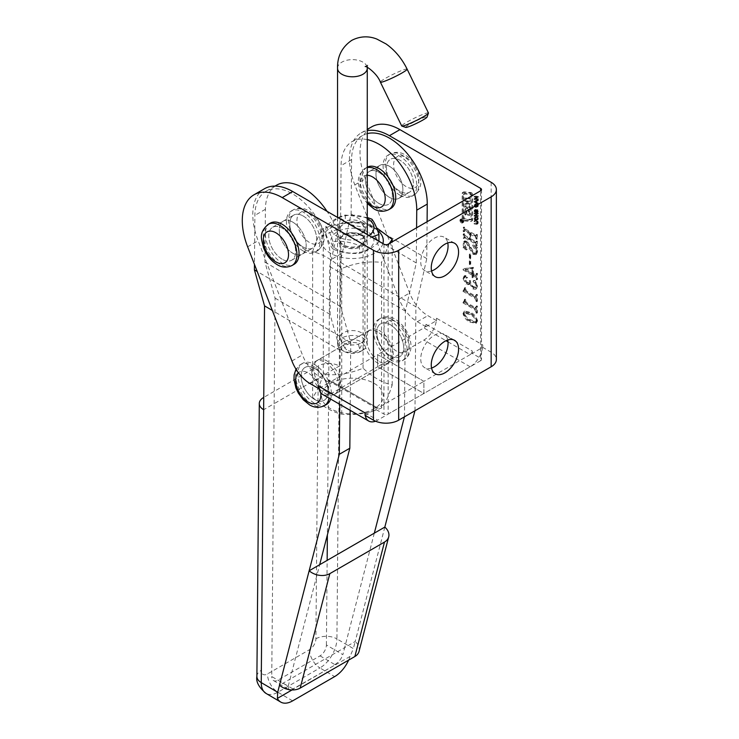 <?xml version="1.0" encoding="UTF-8"?>
<svg xmlns="http://www.w3.org/2000/svg" width="739" height="739" viewBox="0 0 739 739"><rect width="100%" height="100%" fill="white"/><g stroke="black" fill="none" stroke-linecap="round" stroke-linejoin="round"><path stroke-width="0.55" stroke-dasharray="3.69 2.77" d="M462.244 222.384A2.088 1.21 60 0 1 460.887 220.545A2.088 1.21 60 0 1 461.201 218.873A2.088 1.21 60 0 1 462.244 218.975A2.088 1.21 60 0 1 463.612 220.813A2.088 1.21 60 0 1 463.298 222.485A2.088 1.21 60 0 1 462.244 222.384M461.404 222.873A2.088 1.21 60 0 1 460.046 221.026A2.088 1.21 60 0 1 460.36 219.354A2.088 1.21 60 0 1 461.404 219.455A2.088 1.21 60 0 1 462.771 221.303A2.088 1.21 60 0 1 462.457 222.975A2.088 1.21 60 0 1 461.404 222.873M461.404 219.705A1.792 1.035 60 0 1 462.577 221.284A1.792 1.035 60 0 1 462.3 222.716A1.792 1.035 60 0 1 461.404 222.624A1.792 1.035 60 0 1 460.24 221.053A1.792 1.035 60 0 1 460.508 219.612A1.792 1.035 60 0 1 461.404 219.705M462.244 219.215A1.792 1.035 60 0 1 463.418 220.795A1.792 1.035 60 0 1 463.141 222.227A1.792 1.035 60 0 1 462.244 222.143A1.792 1.035 60 0 1 461.081 220.564A1.792 1.035 60 0 1 461.348 219.132A1.792 1.035 60 0 1 462.244 219.215M466.725 201.673L466.669 204.056L464.988 203.955L464.988 206.735L468.886 207.391L468.831 212.065L466.919 208.943A1.192 0.693 60 0 0 466.3 208.259A1.192 0.693 60 0 0 465.699 208.204A1.192 0.693 60 0 0 465.625 208.259A4.175 2.411 60 0 0 465.016 209.987L465.016 215.012L465.579 214.938L465.635 211.613L467.63 214.901A1.192 0.693 60 0 0 468.849 215.64A1.192 0.693 60 0 0 468.988 215.502A4.175 2.411 60 0 0 469.357 214.061L469.357 204.269L467.307 203.742L467.371 201.359L469.357 201.488L469.357 198.708L464.988 198.385L464.988 201.174L466.725 201.673L467.565 201.184L467.51 203.567L465.829 203.465L465.829 206.246L469.727 206.902L469.671 211.585L467.759 208.453A1.192 0.693 60 0 0 467.14 207.779A1.192 0.693 60 0 0 466.54 207.714A1.192 0.693 60 0 0 466.475 207.77A4.175 2.411 60 0 0 465.856 209.497L465.856 214.522L466.42 214.449L466.475 211.132L468.471 214.412A1.192 0.693 60 0 0 469.69 215.151A1.192 0.693 60 0 0 469.828 215.012A4.175 2.411 60 0 0 470.198 213.58L470.198 203.779L468.147 203.262L468.212 200.879L470.198 200.999L470.198 198.218L465.829 197.904L465.829 200.685L467.565 201.184M471.445 192.648A1.792 1.035 60 0 1 472.711 194.847L472.711 219.465A2.984 1.727 60 0 1 472.092 220.832A2.984 1.727 60 0 1 471.427 220.961L464.776 220.388A1.792 1.035 60 0 1 463.011 218.033L463.011 193.091A2.393 1.376 60 0 1 463.51 192.001A2.393 1.376 60 0 1 464.046 191.891L470.946 192.482A1.792 1.035 60 0 1 471.445 192.648M470.604 193.138A1.792 1.035 60 0 1 471.87 195.327L471.87 219.945A2.984 1.727 60 0 1 471.251 221.312A2.984 1.727 60 0 1 470.586 221.451L463.935 220.878A1.792 1.035 60 0 1 462.171 218.513L462.171 193.572A2.393 1.376 60 0 1 462.669 192.482A2.393 1.376 60 0 1 463.196 192.371L470.106 192.971A1.792 1.035 60 0 1 470.604 193.138M470.438 194.449L471.02 195.235L471.02 218.975A1.792 1.035 60 0 1 470.651 219.788A1.792 1.035 60 0 1 470.253 219.871L463.898 219.326L463.316 218.541L463.316 194.477A1.192 0.693 60 0 1 463.556 193.932A1.192 0.693 60 0 1 463.824 193.877L470.438 194.449L471.279 193.96L471.87 194.745L471.87 218.485A1.792 1.035 60 0 1 471.491 219.307A1.792 1.035 60 0 1 471.094 219.391L464.739 218.846L464.157 218.051L464.157 193.997A1.192 0.693 60 0 1 464.397 193.442A1.192 0.693 60 0 1 464.665 193.396L471.279 193.96M431.548 368.068A19.325 11.159 -60 0 1 424.74 367.726A19.325 11.159 -60 0 1 420.74 358.886A19.325 11.159 -60 0 1 429.174 339.441A19.325 11.159 -60 0 1 444.065 334.259A19.325 11.159 -60 0 1 447.76 339.986M431.548 270.982A19.325 11.159 -60 0 1 424.74 270.64A19.325 11.159 -60 0 1 420.74 261.791A19.325 11.159 -60 0 1 429.174 242.346A19.325 11.159 -60 0 1 444.065 237.173A19.325 11.159 -60 0 1 447.76 242.9M292.727 222.106A19.029 10.983 -120 0 0 283.213 221.164A19.029 10.983 -120 0 0 280.293 236.415A19.029 10.983 -120 0 0 292.727 253.181A19.029 10.983 -120 0 0 302.242 254.124A19.029 10.983 -120 0 0 305.152 238.873A19.029 10.983 -120 0 0 292.727 222.106M282.215 259.25A19.029 10.983 60 0 1 269.79 242.484A19.029 10.983 60 0 1 272.7 227.233A19.029 10.983 60 0 1 282.215 228.175A19.029 10.983 60 0 1 294.649 244.942A19.029 10.983 60 0 1 291.729 260.193A19.029 10.983 60 0 1 282.215 259.25A19.029 10.983 -120 0 0 291.729 260.193A19.029 10.983 -120 0 0 294.649 244.942A19.029 10.983 -120 0 0 282.215 228.175A19.029 10.983 -120 0 0 272.7 227.233A19.029 10.983 -120 0 0 269.79 242.484A19.029 10.983 -120 0 0 282.215 259.25M399.928 191.281A19.029 10.983 60 0 1 387.504 174.524A19.029 10.983 60 0 1 390.414 159.273A19.029 10.983 60 0 1 399.928 160.215A19.029 10.983 60 0 1 412.362 176.981A19.029 10.983 60 0 1 409.443 192.223A19.029 10.983 60 0 1 399.928 191.281A19.029 10.983 -120 0 0 409.443 192.223A19.029 10.983 -120 0 0 412.362 176.981A19.029 10.983 -120 0 0 399.928 160.215A19.029 10.983 -120 0 0 390.414 159.273A19.029 10.983 -120 0 0 387.504 174.524A19.029 10.983 -120 0 0 399.928 191.281M389.416 197.35A19.029 10.983 60 0 1 376.992 180.584A19.029 10.983 60 0 1 379.911 165.342A19.029 10.983 60 0 1 389.416 166.284A19.029 10.983 60 0 1 401.85 183.05A19.029 10.983 60 0 1 398.931 198.292A19.029 10.983 60 0 1 389.416 197.35M461.413 219.659L463.03 221.829L462.217 220.684L463.02 221.072L463.02 220.591L461.413 219.659L460.573 220.758L461.413 220.268M462.124 222.282L461.376 220.943L462.18 221.561L462.208 220.859L461.367 221.349L462.124 222.282L462.965 221.802M478.345 218.633L477.93 217.405L476.646 216.629L475.362 216.943L475.362 219.289L476.646 220.074L477.93 219.751L478.345 218.633L477.505 219.113L477.089 217.885L477.93 217.405M477.089 217.885L475.805 217.118L474.521 217.432L475.602 216.767L474.521 217.432L474.105 218.513L474.946 218.023M474.105 218.513L474.521 219.779L475.805 220.564L477.93 219.751L477.089 220.231L477.505 219.113M476.553 210.042L475.232 209.59L475.269 211.677L475.971 212.148L475.833 210.033L476.858 212.139L478.068 212.287L478.013 209.968L477.209 209.534L477.911 211.132L477.468 211.853L476.553 210.042L475.713 210.523L476.378 209.682M475.537 210.172L475.048 209.867L475.888 209.386L474.392 210.07L474.105 211.003L474.946 210.523M474.105 211.003L475.131 212.629L474.715 210.597L476.045 210.135M475.205 210.615L476.544 212.989L478.068 212.287L477.228 212.777L478.364 211.188M477.523 211.677L476.369 210.015L476.895 212.232L477.736 211.742L476.369 212.176L477.209 211.696M477.348 200.888L478.327 200.602L478.327 199.936L474.946 200.842L474.946 201.405L478.327 203.511L477.348 202.209L477.348 200.888L476.507 201.368L478.327 200.602M475.38 243.916L476.553 245.875L476.553 241.81L475.999 241.487L475.399 242.42L469.884 239.242L469.884 234.106L475.399 237.284L476.553 239.242L476.553 235.168L475.999 234.854L475.38 235.778L464.378 229.432L463.205 227.464L463.205 231.529L463.769 231.852L464.378 230.928L469.33 233.783L469.33 238.919L464.378 236.064L463.205 234.106L463.205 238.17L463.769 238.494L465.219 237.08L476.221 243.427L477.394 245.394L477.394 241.32L476.84 240.997L476.239 241.939L470.725 238.752L470.725 233.616L476.239 236.794L477.394 238.752L477.394 234.688L476.84 234.365L476.221 235.298L465.219 228.942L464.046 226.984L464.046 231.048L464.609 231.372L465.219 230.439L470.17 233.293L470.17 238.429L465.219 235.575L464.046 233.616L464.046 237.681L464.609 238.004L465.219 237.08L464.378 237.561L475.38 243.916L476.221 243.427M476.84 241.459L475.399 242.42L476.84 241.459M476.84 234.826L475.38 235.778L476.84 234.826M464.609 230.974L463.769 231.455L464.609 230.974M470.17 263.906L470.725 264.229L470.725 254.17L470.17 253.846L470.17 263.906L469.33 264.396L470.725 264.229M466.919 283.868L469.228 284.219L470.143 282.88L473.819 288.496L476.489 288.727L477.579 285.873L475.029 280.414L473.875 280.755L474.798 282.206L475.953 282.51L477.024 285.328L476.313 287.277L473.662 286.695C471.491 285.291 470.447 283.333 470.54 280.82L469.986 280.497L469.256 282.649L467.159 282.289L464.425 277.929L465.57 276.515L466.725 277.55L467.575 277.264L466.494 275.702L464.914 275.536L463.861 278.095L466.919 283.868L466.078 284.358L468.387 284.7L470.143 282.88M469.302 283.37L472.978 288.977L475.648 289.208L476.738 286.353L474.189 280.903L475.029 280.414L473.034 281.236L473.958 282.695L474.798 282.206M473.958 282.695L475.112 283L476.184 285.817L475.473 287.757L472.821 287.175C470.651 285.781 469.607 283.822 469.699 281.3L469.145 280.986L468.415 283.139L466.318 282.778L463.584 278.409L464.933 276.441L465.57 276.515L464.729 277.005L465.884 278.03L467.575 277.264L466.734 277.753L465.653 276.183L466.494 275.702M465.164 299.951L463.861 302.436L475.602 309.216L477.394 312.819L477.394 306.186L476.84 305.863L475.62 307.729L466.401 302.408L465.164 299.119L463.02 302.556L463.861 302.436M463.02 302.925L474.761 309.706L476.553 313.308L476.553 306.667L475.999 306.352L474.78 308.218L476.489 307.877L474.78 308.218L465.561 302.888L466.401 302.408M480.646 358.276A2.974 1.718 180 0 1 481.514 359.487A2.974 1.718 180 0 1 480.646 360.706L480.646 190.801L480.646 358.276L472.239 353.427L482.752 347.358L491.158 352.207A17.838 10.3 180 0 1 496.377 359.487M482.752 347.358L482.752 344.928L436.5 318.232L436.5 320.652L427.844 315.655A29.726 17.163 60 0 1 409.637 293.004L365.343 178.838A56.478 32.608 60 0 1 371.689 126.84M463.861 313.077C464.942 317.114 467.214 319.941 470.688 321.576L476.692 322.897L477.579 321.003C476.498 316.902 474.198 314.029 470.688 312.366L464.794 311.11L463.02 313.567C464.101 317.594 466.374 320.43 469.838 322.056L470.688 321.576M465.164 288.395L463.861 290.88L475.602 297.66L477.394 301.263L477.394 294.621L476.84 294.307L475.62 296.173L466.401 290.843L465.164 287.563L463.02 290.99L463.861 290.88M463.02 291.36L474.761 298.14L476.553 301.743L476.553 295.11L475.999 294.787L474.78 296.653L476.489 296.321L474.78 296.653L465.561 291.332L466.401 290.843M473.385 277.365L473.385 274.926L475.971 276.423L477.459 279.444L477.459 273.485L476.988 273.218L476.988 274.206L475.971 274.973L473.385 273.485L473.385 267.435L463.926 268.562L463.926 269.467L472.923 274.659L473.385 277.365L472.544 277.855L472.544 275.416L473.385 274.926M472.544 275.416L475.131 276.903L476.618 279.933L476.618 273.975L476.147 273.698L476.147 274.696L475.131 275.462L475.879 275.619L476.72 275.139L475.131 275.462L472.544 273.975L473.385 273.485M477.024 251.325L476.369 253.098L473.976 252.618L467.159 240.979L464.84 240.868L463.861 243.473L464.425 246.724L463.861 247.316L467.048 249.477L464.425 243.648L464.997 241.875L467.002 242.17L473.976 253.902L476.618 254.161L477.579 251.574L477.024 248.378L477.579 247.528L473.662 244.517L477.024 251.325L475.528 253.588L473.136 253.107L473.976 252.618M473.136 253.107L466.318 241.459L464 241.357L463.02 243.953L463.584 247.205L464.425 246.724L463.02 247.805L466.207 249.958L467.048 249.477M478.327 197.221L478.327 196.537L474.983 195.946L474.983 196.629L476.35 196.87L476.35 198.486L474.983 198.246L474.983 198.93L478.327 199.521L478.327 198.837L476.812 198.569L476.812 196.953L478.327 197.221L477.486 197.71L478.327 196.537M478.345 205.553L477.93 204.324L476.646 203.558L475.362 203.862L475.362 206.218L476.646 207.003L477.93 206.671L478.345 205.553L477.505 206.033L477.089 204.805L477.93 204.324M477.089 204.805L475.805 204.038L474.521 204.352L475.602 203.687L474.521 204.352L474.105 205.433L474.946 204.952M474.105 205.433L474.521 206.698L475.805 207.483L477.93 206.671L477.089 207.16L477.505 206.033M478.327 213.95L478.327 213.266L474.983 212.675L474.983 213.359L476.35 213.599L476.35 215.215L474.983 214.975L474.983 215.659L478.327 216.25L478.327 215.566L476.812 215.298L476.812 213.682L478.327 213.95L477.486 214.439L478.327 213.266M478.041 221.33L474.983 220.453L474.983 221.146L477.311 221.552L477.911 222.457L477.311 223.169L474.983 222.753L474.983 223.446L478.05 223.649L478.041 221.33L477.2 221.82L476.489 221.358L477.329 220.869M476.489 221.358L474.142 220.943L474.142 221.626L476.877 222.273L476.877 223.566L477.717 223.076L476.47 223.658L474.142 223.243L474.983 222.753M474.142 223.243L474.142 223.926L476.489 224.342L478.05 223.649L477.209 224.129L478.364 222.531M365.038 412.889A17.838 10.3 120 0 0 365.214 415.216L365.038 415.318M264.488 188.731A56.478 32.608 -120 0 0 258.142 240.738L302.436 354.905A29.726 17.163 -120 0 0 320.643 377.546L329.298 382.553L318.971 388.511M480.646 360.706L388.16 414.099A2.974 1.718 180 0 1 383.957 414.099L375.541 409.249L365.214 415.216A17.838 10.3 120 0 0 365.251 415.438M329.298 382.553L329.298 380.123L375.541 406.819L375.541 409.249M375.514 421.193A17.838 10.3 120 0 0 377.647 420.168L470.133 366.775A17.838 10.3 120 0 0 482.576 347.459A17.838 10.3 120 0 0 482.752 344.928M436.5 318.232A17.838 10.3 -60 0 1 436.324 320.754L436.5 320.652M472.239 353.427L472.239 350.997L425.997 324.301L425.997 326.721L436.324 320.754A17.838 10.3 -60 0 1 423.89 340.069L377.647 366.766L377.647 354.637L423.89 327.94L446.005 340.707M425.997 326.721L417.332 321.724A29.726 17.163 60 0 1 399.125 299.073L354.831 184.907A56.478 32.608 60 0 1 361.177 132.909A56.478 32.608 60 0 1 367.274 130.655M448.019 341.871L470.133 354.637A2.974 1.718 120 0 0 472.239 350.997M425.997 324.301A2.974 1.718 -60 0 1 423.89 327.94M470.133 354.637L423.9 381.333L377.647 354.637L331.405 381.333A2.974 1.718 -60 0 1 329.917 381.481A2.974 1.718 -60 0 1 329.298 380.123M375.541 406.819A2.974 1.718 120 0 0 376.16 408.177A2.974 1.718 120 0 0 377.647 408.039L423.89 381.333L423.89 393.471L377.647 366.775L423.9 393.471L423.9 381.333L377.647 354.637L377.647 366.775L331.405 393.471A17.838 10.3 -60 0 1 322.481 394.358M469.838 322.056L475.851 323.377L477.579 321.003M476.738 321.483C475.657 317.391 473.357 314.509 469.838 312.856L470.688 312.366M469.838 312.856L463.953 311.59L463.02 313.567M476.184 321.16L475.713 322.149L469.838 320.347C467.011 319.165 464.923 317.013 463.584 313.881L464.046 312.966L469.838 314.565C472.664 315.784 474.78 317.982 476.184 321.16L477.024 320.68L476.563 321.659L470.688 319.858C467.852 318.685 465.764 316.532 464.425 313.401L464.886 312.477L470.688 314.084C473.505 315.304 475.62 317.502 477.024 320.68M469.838 320.347L470.688 319.858M463.584 313.881L464.425 313.401M469.838 314.565L470.688 314.084M474.761 309.706L475.602 309.216M475.999 312.098L476.84 311.618M475.999 312.985L476.84 312.495M476.553 313.308L477.394 312.819M476.553 306.667L477.394 306.186M475.999 306.352L476.84 305.863M475.999 307.175L476.84 306.694M465.561 302.888L464.877 301.577L465.718 301.096M464.877 301.577L464.877 299.923L465.718 299.443M464.877 299.923L464.323 299.609L465.164 299.119M464.323 299.609L464.323 300.44M474.761 298.14L475.602 297.66M475.999 300.542L476.84 300.052M475.999 301.429L476.84 300.939M476.553 301.743L477.394 301.263M476.553 295.11L477.394 294.621M475.999 294.787L476.84 294.307M475.999 295.618L476.84 295.129M465.561 291.332L464.877 290.021L465.718 289.531M464.877 290.021L464.877 288.367L465.718 287.887M464.877 288.367L464.323 288.044L465.164 287.563M464.323 288.044L464.323 288.875M472.978 288.977L473.819 288.496M476.738 286.353L477.579 285.873M474.189 280.903L473.034 281.236L474.189 280.903M475.112 283L475.953 282.51M476.184 285.817L477.024 285.328M472.821 287.175L473.662 286.695M469.699 281.3L470.54 280.82M469.145 280.986L469.986 280.497M466.318 282.778L467.159 282.289M463.584 278.409L464.425 277.929M465.884 278.03L466.734 277.753L465.884 278.03M465.653 276.183L464.074 276.026L463.02 278.585L463.861 278.095M463.02 278.585L466.078 284.358M475.131 276.903L475.971 276.423M476.147 278.852L476.988 278.363M476.147 279.665L476.988 279.176M476.618 279.933L477.459 279.444M476.618 273.975L477.459 273.485M476.147 273.698L476.988 273.218M476.147 274.696L476.988 274.206M472.544 273.975L472.544 267.924L473.385 267.435M472.544 267.924L472.997 267.213M472.156 267.694L463.926 268.562M463.085 269.051L463.085 269.957L463.926 269.467M463.085 269.957L472.082 275.148L472.923 274.659M472.082 275.148L472.082 277.587L472.923 277.097M472.082 277.587L472.544 277.855M465.043 269.633L472.082 268.46L472.082 273.698L465.043 269.633L472.923 267.98L472.923 273.218L465.884 269.153M465.043 269.55L465.884 269.061M472.082 273.698L472.923 273.218M472.082 268.46L472.923 267.98M469.884 264.71L469.884 254.65L470.725 254.17M469.884 254.65L469.33 254.327L470.17 253.846M469.33 254.327L469.33 264.396M466.318 241.459L467.159 240.979M463.02 243.953L463.861 243.473M463.584 247.205L463.02 247.805L463.584 247.205M466.207 249.958L467.205 249.117M466.364 249.597L463.584 244.129L464.425 243.648M463.584 244.129L464.157 242.355L467.002 242.17M466.161 242.66L469.062 248.055L469.902 247.565M469.062 248.055L473.136 254.392L473.976 253.902M473.136 254.392L475.777 254.641L476.738 252.064L477.579 251.574M476.738 252.064L476.184 248.867L477.024 248.378M476.184 248.867L477.579 247.528M476.738 248.018L472.821 245.006L473.662 244.517M472.821 245.006L473.505 244.969M472.664 245.45L476.184 251.805M475.999 245.099L476.84 244.609M475.999 245.551L476.84 245.071M476.553 245.875L477.394 245.394M476.553 241.81L477.394 241.32M475.999 241.487L476.84 240.997M469.884 239.242L470.725 238.752M469.884 234.106L470.725 233.616M475.399 237.284L476.239 236.794M475.999 238.457L476.84 237.976M475.999 238.919L476.84 238.429M476.553 239.242L477.394 238.752M476.553 235.168L477.394 234.688M475.999 234.854L476.84 234.365M464.378 229.432L465.219 228.942M463.769 228.185L464.609 227.695M463.769 227.788L464.609 227.298M463.205 227.464L464.046 226.984M463.205 231.529L464.046 231.048M463.769 231.852L464.609 231.372M469.33 233.783L470.17 233.293M469.33 238.919L470.17 238.429M464.378 236.064L465.219 235.575M463.769 234.817L464.609 234.328M463.769 234.42L464.609 233.94M463.205 234.106L464.046 233.616M463.205 238.17L464.046 237.681M463.769 238.494L464.609 238.004M463.769 238.097L464.378 237.561L463.769 238.097M477.486 197.017L474.142 196.426L474.983 195.946M474.142 196.426L474.142 197.119L474.983 196.629M474.142 197.119L476.35 196.87M475.51 197.359L475.51 198.976L476.35 198.486M475.51 198.976L474.142 198.726L474.983 198.246M474.142 198.726L474.142 199.419L474.983 198.93M474.142 199.419L477.486 200.01L478.327 199.521M477.486 200.01L478.327 198.837M477.486 199.318L475.971 199.05L476.812 198.569M475.971 199.05L475.971 197.442L476.812 196.953M475.971 197.442L477.486 197.71M477.486 201.082L478.327 199.936M477.486 200.426L474.946 200.842M474.105 201.331L474.105 201.886L474.946 201.405M474.105 201.886L477.486 204.001L478.327 203.511M477.486 204.001L478.327 202.846M477.486 203.336L476.507 202.698L477.348 202.209M476.507 202.698L476.507 201.368M476.045 201.461L476.045 202.449L474.826 201.738L476.886 200.98L476.886 201.959L475.667 201.248L476.886 200.98M476.045 202.449L476.886 201.959M474.826 201.738L475.667 201.248M475.805 204.038L476.646 203.558M474.521 206.698L475.362 206.218M475.805 207.483L476.646 207.003M475.805 206.8L474.835 206.273L474.835 204.897L476.784 205.239L476.784 206.615L475.805 206.8L476.646 206.32L475.676 205.784L475.676 204.407L477.625 204.749L477.625 206.135L475.805 206.8M474.835 204.897L476.646 204.241L474.835 204.897M474.835 206.273L475.676 205.784M474.558 205.516L475.399 205.026M477.052 205.959L477.893 205.47M476.784 205.239L477.625 204.749M475.048 209.867L474.392 210.07L475.048 209.867M474.429 212.167L475.269 211.677M475.131 212.629L475.971 212.148M475.131 211.964L475.971 211.483M474.734 211.733L475.574 211.252M474.577 211.132L475.417 210.643M475.389 211.031L476.23 210.541M475.824 212.222L476.664 211.742M476.018 212.629L476.858 212.139M476.544 212.989L477.228 212.777L476.544 212.989M477.172 210.458L478.013 209.968M476.369 210.015L477.209 209.534M476.369 210.68L477.209 210.19M476.877 210.911L477.717 210.43M477.071 211.622L477.911 211.132M476.369 212.176L477.034 211.326M476.193 211.816L475.713 210.523M477.486 213.747L474.142 213.155L474.983 212.675M474.142 213.155L474.142 213.848L474.983 213.359M474.142 213.848L476.35 213.599M475.51 214.088L475.51 215.705L476.35 215.215M475.51 215.705L474.142 215.455L474.983 214.975M474.142 215.455L474.142 216.148L474.983 215.659M474.142 216.148L477.486 216.739L478.327 216.25M477.486 216.739L478.327 215.566M477.486 216.056L475.971 215.779L476.812 215.298M475.971 215.779L475.971 214.171L476.812 213.682M475.971 214.171L477.486 214.439M475.805 217.118L476.646 216.629M474.521 219.779L475.362 219.289M475.805 220.564L476.646 220.074M475.805 219.88L474.835 219.344L474.835 217.968L476.784 218.319L476.784 219.695L475.805 219.88L476.646 219.391L475.676 218.864L475.676 217.488L477.625 217.829L477.625 219.206L475.805 219.88M474.835 217.968L476.646 217.312L474.835 217.968M474.835 219.344L475.676 218.864M474.558 218.596L475.399 218.107M477.052 219.03L477.893 218.55M476.784 218.319L477.625 217.829M474.142 220.943L474.983 220.453M474.142 221.626L474.983 221.146M476.877 222.273L477.717 221.792M477.071 222.938L477.911 222.457M474.142 223.926L474.983 223.446M476.489 224.342L477.209 224.129L476.489 224.342M477.523 223.021L477.2 221.82M465.579 214.938L466.42 214.449M465.016 215.012L465.856 214.522M464.988 206.735L465.829 206.246M464.988 203.955L465.829 203.465M464.988 201.174L465.829 200.685M464.988 198.385L465.829 197.904M469.357 198.708L470.198 198.218M469.357 201.488L470.198 200.999M469.357 204.269L470.198 203.779M461.478 220.12L462.161 220.656L461.496 220.065L460.637 220.61L462.161 220.656L461.321 221.146L462.161 220.425M460.637 220.61L461.321 220.906M460.573 220.758L461.247 221.543L462.965 220.555M462.189 222.319L463.03 221.829M462.189 222.014L463.03 221.524M461.376 221.164L462.217 220.684M461.376 220.943L462.217 220.453M462.124 221.524L462.965 221.035M462.18 221.561L463.02 221.072M462.18 221.072L463.02 220.591M462.124 221.044L460.637 220.24L461.478 219.695M460.637 220.749L461.321 221.146L460.637 220.749M327.183 392.15A19.029 10.983 60 0 1 314.759 375.384A19.029 10.983 60 0 1 317.678 360.133A19.029 10.983 60 0 1 327.183 361.075A19.029 10.983 60 0 1 339.617 377.841A19.029 10.983 60 0 1 336.698 393.093A19.029 10.983 60 0 1 327.183 392.15M346.72 349.806L344.854 348.152L347.154 344.716C350.739 342.499 354.387 342.009 358.101 343.229L359.634 348.78L357.667 350.785C354.083 352.198 350.434 351.875 346.72 349.806M377.638 331.95A19.029 10.983 -120 0 0 368.124 331.007A19.029 10.983 -120 0 0 365.205 346.258A19.029 10.983 -120 0 0 377.638 363.025A19.029 10.983 -120 0 0 387.144 363.967A19.029 10.983 -120 0 0 390.063 348.716A19.029 10.983 -120 0 0 377.638 331.95M361.242 245.791A12.489 7.205 0 0 0 364.9 240.692A12.489 7.205 0 0 0 357.186 234.032A12.489 7.205 0 0 0 343.58 235.593A12.489 7.205 0 0 0 339.922 240.692A12.489 7.205 0 0 0 347.635 247.353A12.489 7.205 0 0 0 361.242 245.791M361.242 342.878A12.489 7.205 0 0 0 364.345 339.894A12.489 7.205 0 0 0 364.9 337.778A12.489 7.205 0 0 0 357.186 331.118A12.489 7.205 0 0 0 343.58 332.679A12.489 7.205 0 0 0 339.922 337.778A12.489 7.205 0 0 0 340.476 339.894A12.489 7.205 0 0 0 361.242 342.878M330.564 383.421A30.89 17.838 180 0 1 374.257 383.421A30.89 17.838 180 0 1 374.257 408.639A30.89 17.838 180 0 1 330.564 408.639A30.89 17.838 180 0 1 330.564 383.421M323.285 374.359C319.738 385.416 316.19 393.074 312.625 397.333C322.361 406.367 332.07 411.974 341.751 414.145C354.979 415.521 368.244 413.461 381.536 407.993C385.084 403.771 388.64 396.113 392.197 385.019C382.516 382.848 372.807 377.241 363.071 368.207C349.843 373.666 336.578 375.717 323.285 374.359L323.285 228.73C336.513 223.27 349.778 221.21 363.071 222.578L376.539 227.76M382.894 243.584A30.89 17.838 180 0 1 374.257 253.301A30.89 17.838 180 0 1 330.564 253.301A30.89 17.838 180 0 1 330.564 228.074A30.89 17.838 180 0 1 377.5 230.282M381.536 407.993L381.536 262.363C368.308 260.987 355.043 263.047 341.751 268.516C332.07 259.509 322.361 253.902 312.625 251.703C316.172 240.646 319.719 232.988 323.285 228.73M392.197 385.019L392.197 241.865M363.071 368.207L363.071 222.578M389.37 243.501L381.536 262.363M341.751 414.145L341.751 268.516M312.625 397.333L312.625 251.703M379.042 172.436A19.029 10.983 60 0 1 391.365 189.202A19.029 10.983 60 0 1 388.418 204.361A19.029 10.983 60 0 1 378.774 203.345A19.029 10.983 60 0 1 366.452 186.57A19.029 10.983 60 0 1 369.398 171.411A19.029 10.983 60 0 1 379.042 172.436M389.555 166.367A19.029 10.983 60 0 1 401.877 183.133A19.029 10.983 60 0 1 398.931 198.292A19.029 10.983 60 0 1 389.287 197.276A19.029 10.983 60 0 1 376.964 180.501A19.029 10.983 60 0 1 379.911 165.342A19.029 10.983 60 0 1 389.555 166.367M350.157 410.33L350.748 342.693L340.605 306.648L341.067 253.865A53.513 30.89 -120 0 0 327.017 211.326M339.746 404.325L340.226 350.452L330.084 314.417L330.564 259.925A53.513 30.89 -120 0 0 293.106 194.181A53.513 30.89 -120 0 0 265.975 191.309A53.513 30.89 -120 0 0 254.89 215.363L254.456 264.414M379.606 361.731A19.029 10.983 -120 0 0 389.25 362.747A19.029 10.983 -120 0 0 392.197 347.589A19.029 10.983 -120 0 0 379.874 330.823A19.029 10.983 -120 0 0 370.221 329.797A19.029 10.983 -120 0 0 367.283 344.956A19.029 10.983 -120 0 0 379.606 361.731M390.109 355.662A19.029 10.983 -120 0 0 399.762 356.678A19.029 10.983 -120 0 0 402.7 341.529A19.029 10.983 -120 0 0 390.386 324.754A19.029 10.983 -120 0 0 380.733 323.728A19.029 10.983 -120 0 0 377.795 338.887A19.029 10.983 -120 0 0 390.109 355.662M314.712 368.438A19.029 10.983 60 0 1 327.026 385.213A19.029 10.983 60 0 1 324.088 400.372A19.029 10.983 60 0 1 314.435 399.346A19.029 10.983 60 0 1 302.122 382.58A19.029 10.983 60 0 1 305.059 367.422A19.029 10.983 60 0 1 314.712 368.438M325.225 362.369A19.029 10.983 60 0 1 337.538 379.144A19.029 10.983 60 0 1 334.601 394.303A19.029 10.983 60 0 1 324.948 393.287A19.029 10.983 60 0 1 312.634 376.511A19.029 10.983 60 0 1 315.571 361.353A19.029 10.983 60 0 1 325.225 362.369M292.866 222.19A19.029 10.983 60 0 1 305.179 238.965A19.029 10.983 60 0 1 302.242 254.124A19.029 10.983 60 0 1 292.589 253.098A19.029 10.983 60 0 1 280.275 236.323A19.029 10.983 60 0 1 283.213 221.164A19.029 10.983 60 0 1 292.866 222.19M303.369 216.121A19.029 10.983 60 0 1 315.692 232.896A19.029 10.983 60 0 1 312.745 248.055A19.029 10.983 60 0 1 303.101 247.029A19.029 10.983 60 0 1 290.778 230.254A19.029 10.983 60 0 1 293.725 215.104A19.029 10.983 60 0 1 303.369 216.121M276.478 185.24A53.513 30.89 -120 0 0 265.403 209.294L264.941 262.077L275.074 298.122L274.151 403.66L263.638 409.72M414.939 410.773L404.427 416.842M348.623 660.13A23.777 13.588 120.5 0 0 350.046 656.454L353.362 648.602L336.919 638.912L339.312 366.036L274.151 403.66L271.749 676.536L288.201 686.226L288.829 689.672M291.305 689.912L334.785 665.118L292.746 689.395M288.201 686.226L290.03 679.15L279.527 685.219M292.699 689.561L292.044 689.94M384.825 527.092L355.191 641.535L344.688 647.595L342.859 654.671L326.407 644.981A8.914 5.099 -59.5 0 1 320.033 655.862L277.993 680.139A8.914 5.099 -59.5 0 1 273.532 680.573A8.914 5.099 -59.5 0 1 271.749 676.536M334.915 664.629C338.822 662.033 341.464 658.708 342.859 654.671M350.046 656.454L334.739 665.285M359.071 651.327A14.863 10.466 -165.5 0 0 355.191 641.535L353.362 648.602M414.985 410.607L415.891 306.768L340.226 262.197L339.312 366.036A14.863 8.665 0.5 0 0 318.297 365.916L263.749 397.406M367.274 139.597A53.513 30.89 -120 0 0 352.152 141.546A53.513 30.89 -120 0 0 341.076 165.601L340.614 218.393L329.733 266.567L327.377 534.925M367.274 133.611A53.513 30.89 -120 0 0 362.664 135.477A53.513 30.89 -120 0 0 351.588 159.532L351.108 214.024L340.226 262.197M404.473 416.676L405.397 311.137L416.279 262.964L416.593 227.778M415.891 306.768L426.772 258.585L427.096 221.718M330.084 314.417L257.209 271.49M426.772 258.585L351.108 214.024M374.313 533.161L344.688 647.595L290.03 679.15L319.664 564.707M340.226 350.452L272.331 310.463M326.407 644.981L327.146 560.384M340.605 306.648L264.941 262.077M416.279 262.964L340.614 218.393M350.748 342.693L275.074 298.122M405.397 311.137L329.733 266.567M270.326 223.113A23.777 13.727 -120 0 0 266.677 242.17A23.777 13.727 -120 0 0 282.215 263.13A23.777 13.727 -120 0 0 294.104 264.303M303.239 247.112A19.029 10.983 -120 0 0 312.745 248.055A19.029 10.983 -120 0 0 315.664 232.803A19.029 10.983 -120 0 0 303.239 216.047A19.029 10.983 -120 0 0 293.725 215.104A19.029 10.983 -120 0 0 290.806 230.346A19.029 10.983 -120 0 0 303.239 247.112M303.239 250.992A23.777 13.727 -120 0 0 315.128 252.175A23.777 13.727 -120 0 0 318.768 233.118A23.777 13.727 -120 0 0 303.239 212.158A23.777 13.727 -120 0 0 291.342 210.984A23.777 13.727 -120 0 0 287.702 230.041A23.777 13.727 -120 0 0 303.239 250.992M390.247 359.625A23.777 13.727 60 0 1 374.71 338.665A23.777 13.727 60 0 1 378.359 319.608A23.777 13.727 60 0 1 390.247 320.791A23.777 13.727 60 0 1 405.785 341.741A23.777 13.727 60 0 1 402.136 360.798A23.777 13.727 60 0 1 390.247 359.625M314.574 399.429A19.029 10.983 60 0 1 302.149 382.663A19.029 10.983 60 0 1 305.059 367.422A19.029 10.983 60 0 1 314.574 368.364A19.029 10.983 60 0 1 327.007 385.13A19.029 10.983 60 0 1 324.088 400.372A19.029 10.983 60 0 1 314.574 399.429M390.247 355.736A19.029 10.983 60 0 1 377.823 338.979A19.029 10.983 60 0 1 380.733 323.728A19.029 10.983 60 0 1 390.247 324.67A19.029 10.983 60 0 1 402.672 341.436A19.029 10.983 60 0 1 399.762 356.678A19.029 10.983 60 0 1 390.247 355.736M326.462 404.492A23.777 13.727 60 0 1 314.574 403.309A23.777 13.727 60 0 1 299.036 382.359A23.777 13.727 60 0 1 302.685 363.302A23.777 13.727 60 0 1 314.574 364.475A23.777 13.727 60 0 1 330.601 399.042M344.004 341.658A11.889 6.863 180 0 1 360.817 341.658A11.889 6.863 180 0 1 360.817 351.367L362.923 350.157A14.863 8.582 0 0 0 367.274 344.088A14.863 8.582 0 0 0 358.101 336.162A14.863 8.582 0 0 0 341.898 338.019A14.863 8.582 0 0 0 337.547 344.088A14.863 8.582 0 0 0 341.898 350.157A14.863 8.582 0 0 0 362.923 350.157L360.817 351.367A11.889 6.863 180 0 1 344.004 351.367A11.889 6.863 180 0 1 344.004 341.658M405.785 127.413A11.889 1.182 154.1 0 1 409.748 124.281A11.889 1.182 154.1 0 1 421.295 118.6A11.889 1.182 154.1 0 1 427.059 117.058M428.444 112.965A14.863 1.478 -25.9 0 0 420.63 115.312A14.863 1.478 -25.9 0 0 406.792 122.157A14.863 1.478 -25.9 0 0 401.711 125.972M367.274 167.153A23.777 13.727 -120 0 0 367.015 167.291A23.777 13.727 -120 0 0 363.376 186.348A23.777 13.727 -120 0 0 378.913 207.308A23.777 13.727 -120 0 0 390.802 208.481M378.913 203.419A19.029 10.983 -120 0 0 388.418 204.361A19.029 10.983 -120 0 0 391.337 189.119A19.029 10.983 -120 0 0 378.913 172.353A19.029 10.983 -120 0 0 369.398 171.411A19.029 10.983 -120 0 0 366.479 186.653A19.029 10.983 -120 0 0 378.913 203.419M399.928 195.17A23.777 13.727 -120 0 0 411.817 196.343A23.777 13.727 -120 0 0 415.466 177.286A23.777 13.727 -120 0 0 399.928 156.335A23.777 13.727 -120 0 0 388.04 155.153A23.777 13.727 -120 0 0 384.391 174.21A23.777 13.727 -120 0 0 399.928 195.17M342.582 246.364A13.893 8.018 0 0 0 362.239 246.364A13.893 8.018 0 0 0 362.239 235.02A13.893 8.018 0 0 0 342.582 235.02A13.893 8.018 0 0 0 342.582 246.364M361.103 234.919A12.286 7.094 180 0 1 364.697 239.935A12.286 7.094 180 0 1 357.113 246.484A12.286 7.094 180 0 1 343.718 244.951A12.286 7.094 180 0 1 340.125 239.935A12.286 7.094 180 0 1 347.709 233.376A12.286 7.094 180 0 1 361.103 234.919M361.759 222.19A13.219 7.63 180 0 1 364.475 230.697A13.219 7.63 180 0 1 343.062 232.979A13.219 7.63 180 0 1 340.346 230.697A13.219 7.63 180 0 1 344.919 221.294A13.219 7.63 180 0 1 361.759 222.19M343.718 233.912A12.286 7.094 0 0 0 363.625 231.787A12.286 7.094 0 0 0 364.697 228.896A12.286 7.094 0 0 0 361.103 223.88A12.286 7.094 0 0 0 347.709 222.337A12.286 7.094 0 0 0 340.125 228.896A12.286 7.094 0 0 0 341.196 231.787A12.286 7.094 0 0 0 343.718 233.912M367.652 231.889A21.551 12.443 0 0 0 337.169 231.889A21.551 12.443 0 0 0 337.169 249.486A21.551 12.443 0 0 0 367.652 249.486A21.551 12.443 0 0 0 367.652 231.889M332.993 249.117C330.629 246.299 328.264 241.2 325.89 233.801C332.338 232.351 338.813 228.619 345.307 222.587C354.12 226.236 362.96 227.603 371.828 226.697C374.193 234.06 376.557 239.168 378.931 242.004C372.447 248.036 365.971 251.768 359.514 253.218C350.702 254.133 341.861 252.766 332.993 249.117L332.993 241.579C341.815 240.665 350.656 242.032 359.514 245.681L371.615 237.071M367.274 218.568A21.551 12.443 0 0 0 336.984 218.892A21.551 12.443 0 0 0 337.169 236.378A21.551 12.443 0 0 0 368.973 235.547M367.274 217.497L345.307 215.058C338.813 216.527 332.338 220.259 325.89 226.263C328.245 229.081 330.619 234.18 332.993 241.579M378.931 241.302L378.931 242.004M359.514 245.681L359.514 253.218M371.828 219.16L371.828 226.697M345.307 215.058L345.307 222.587M325.89 226.263L325.89 233.801M466.429 201.276L467.27 200.786M468.591 206.994L469.431 206.504M466.919 208.943L467.759 208.453M465.579 211.751L466.42 211.271M471.87 195.327L472.711 194.847M491.158 182.302L491.158 352.207M310.131 383.615L320.643 377.546M383.957 244.193L383.957 414.099M417.332 321.724L427.844 315.655M388.16 244.193L388.16 414.099M291.923 360.974L302.436 354.905M247.63 246.798L258.142 240.738M354.831 184.907L365.343 178.838M399.125 299.073L409.637 293.004M470.133 366.775L423.89 340.069M331.405 393.471L377.647 420.168M377.647 408.039L331.405 381.333M470.161 247.888L471.002 247.408M475.962 211.206L476.803 210.717M476.47 222.042L477.311 221.552M470.106 192.971L470.946 192.482M463.196 192.371L464.046 191.891M462.171 193.572L463.011 193.091M462.171 218.513L463.011 218.033M463.935 220.878L464.776 220.388M470.586 221.451L471.427 220.961M471.87 219.945L472.711 219.465M471.02 195.235L471.87 194.745M471.02 218.975L471.87 218.485M470.253 219.871L471.094 219.391M463.898 219.326L464.739 218.846M463.316 218.541L464.157 218.051M463.316 194.477L464.157 193.997M463.824 193.877L464.665 193.396M468.988 215.502L469.828 215.012M467.63 214.901L468.471 214.412M465.939 211.797L466.78 211.317M465.016 209.987L465.856 209.497M465.625 208.259L466.475 207.77M468.526 211.881L469.367 211.4M468.886 211.927L469.727 211.446M468.886 207.391L469.727 206.902M466.605 204.066L467.445 203.585M466.725 203.918L467.565 203.428M467.436 201.35L468.277 200.86M467.307 201.498L468.147 201.008M467.307 203.742L468.147 203.262M467.602 204.14L468.443 203.65M469.357 214.061L470.198 213.58M460.72 220.564L461.561 220.074M462.078 222.088L462.919 221.598M462.124 222.208L462.965 221.718M462.041 221.321L462.882 220.841M462.124 221.469L462.965 220.989M462.124 221.1L462.965 220.61M462.041 221.146L462.882 220.665M460.72 220.388L461.561 219.899M460.637 220.24L461.478 219.751M341.067 253.865L330.564 259.925M265.403 209.294L254.89 215.363M318.297 365.916L315.895 638.792A8.914 5.099 -59.5 0 1 309.53 649.673L267.49 673.95A8.914 5.099 -59.5 0 1 261.246 670.347L263.638 397.462M351.588 159.532L341.076 165.601M292.607 700.877L277.892 692.212A14.863 8.582 60 0 1 267.49 673.95M309.53 649.673A14.863 8.582 -120 0 0 319.932 667.936L277.892 692.212A23.777 13.588 120.5 0 1 265.994 693.385M315.895 638.792A14.863 8.665 -179.5 0 1 336.919 638.912A23.777 13.588 120.5 0 1 319.932 667.936L334.647 676.61M256.895 676.407A14.863 8.665 -179.5 0 1 261.246 670.347M320.033 655.862L334.795 664.555M292.746 688.831L277.993 680.139M305.336 249.782A23.777 13.727 -120 0 0 317.225 250.955A23.777 13.727 -120 0 0 320.874 231.898A23.777 13.727 -120 0 0 305.336 210.948A23.777 13.727 -120 0 0 293.448 209.765A23.777 13.727 -120 0 0 289.799 228.822A23.777 13.727 -120 0 0 305.336 249.782M309.539 213.368A17.838 10.3 60 0 1 322.158 235.214A17.838 10.3 60 0 1 309.539 242.503A17.838 10.3 60 0 1 296.93 220.656A17.838 10.3 60 0 1 309.539 213.368M292.007 265.523A23.777 13.727 60 0 1 280.118 264.34A23.777 13.727 60 0 1 264.58 243.39A23.777 13.727 60 0 1 268.22 224.333M324.366 405.702A23.777 13.727 60 0 1 312.477 404.529A23.777 13.727 60 0 1 296.939 383.569A23.777 13.727 60 0 1 300.579 364.512A23.777 13.727 60 0 1 312.477 365.694A23.777 13.727 60 0 1 329.021 398.127M320.772 392.889A17.838 10.3 -120 0 0 308.265 372.973A17.838 10.3 -120 0 0 298.427 372.752M392.354 319.571A23.777 13.727 -120 0 0 380.456 318.398A23.777 13.727 -120 0 0 376.816 337.455A23.777 13.727 -120 0 0 392.354 358.406A23.777 13.727 -120 0 0 404.242 359.588A23.777 13.727 -120 0 0 407.882 340.531A23.777 13.727 -120 0 0 392.354 319.571M396.557 351.127A17.838 10.3 60 0 1 383.938 329.28A17.838 10.3 60 0 1 396.557 322.001A17.838 10.3 60 0 1 409.166 343.847A17.838 10.3 60 0 1 396.557 351.127M337.547 68.21A14.863 8.582 180 0 1 341.898 62.141A14.863 8.582 180 0 1 358.101 60.284A14.863 8.582 180 0 1 367.274 68.21L367.726 65.106L365.186 66.575M407.115 69.143A14.863 1.478 -25.9 0 0 399.3 71.48A14.863 1.478 -25.9 0 0 385.472 78.334A14.863 1.478 -25.9 0 0 380.391 82.149M402.034 193.96A23.777 13.727 -120 0 0 413.923 195.133A23.777 13.727 -120 0 0 417.563 176.076A23.777 13.727 -120 0 0 402.034 155.116A23.777 13.727 -120 0 0 390.137 153.943A23.777 13.727 -120 0 0 386.497 173A23.777 13.727 -120 0 0 402.034 193.96M406.238 157.546A17.838 10.3 60 0 1 418.847 179.392A17.838 10.3 60 0 1 406.238 186.671A17.838 10.3 60 0 1 393.619 164.825A17.838 10.3 60 0 1 406.238 157.546M388.696 209.7A23.777 13.727 60 0 1 376.807 208.518A23.777 13.727 60 0 1 361.269 187.558A23.777 13.727 60 0 1 364.918 168.501A23.777 13.727 60 0 1 367.274 167.605M367.274 175.254A17.838 10.3 -120 0 0 359.995 184.242A17.838 10.3 -120 0 0 367.274 201.655M460.36 219.354L461.201 218.873M462.3 222.716L463.141 222.227M465.635 211.613L466.475 211.132M435.253 373.795L424.74 367.726M435.253 276.709L424.74 270.64M272.7 227.233L293.725 215.104L272.7 227.233M379.911 165.342L369.398 171.411L379.911 165.342M481.514 189.581L481.514 359.487M398.931 198.292L409.443 192.223L398.931 198.292M291.729 260.193L312.745 248.055L291.729 260.193M361.177 132.909L367.274 129.39M376.16 408.177L329.917 381.481M454.577 243.242L444.065 237.173M454.577 340.328L444.065 334.259M476.692 322.897L475.851 323.377M464.794 311.11L463.953 311.59M476.563 321.659L475.713 322.149M464.886 312.477L464.046 312.966M476.489 288.727L475.648 289.208M474.124 280.33L473.283 280.811M476.313 287.277L475.473 287.757M469.256 282.649L468.415 283.139M467.417 277.707L466.577 278.187M464.914 275.536L464.074 276.026M469.228 284.219L468.387 284.7M464.84 240.868L464 241.357M464.194 247.251L463.353 247.731M464.997 241.875L464.157 242.355M476.618 254.161L475.777 254.641M476.369 253.098L475.528 253.588M476.683 242.022L475.842 242.503M476.683 235.381L475.842 235.87M464.813 230.383L463.972 230.864M464.813 237.016L463.972 237.505M477.486 206.236L476.646 206.717M475.796 204.315L474.955 204.795M475.389 209.46L474.549 209.95M475.62 210.061L474.78 210.55M477.893 212.426L477.052 212.906M477.634 211.816L476.794 212.305M477.486 219.307L476.646 219.797M475.796 217.395L474.955 217.876M477.653 223.123L476.812 223.612M477.874 223.778L477.034 224.268M462.669 192.482L463.51 192.001M471.251 221.312L472.092 220.832M470.651 219.788L471.491 219.307M463.556 193.932L464.397 193.442M468.849 215.64L469.69 215.151M465.699 208.204L466.54 207.714M468.831 212.065L469.671 211.585M466.669 204.056L467.51 203.567M467.371 201.359L468.212 200.879M460.508 219.612L461.348 219.132M462.457 222.975L463.298 222.485M460.656 220.555L461.496 220.065M462.097 221.155L462.937 220.665M461.219 221.358L462.06 220.878M368.124 331.007L317.678 360.133M364.9 337.778L364.9 240.692M359.634 348.78L364.345 339.894M344.854 348.152L340.476 339.894M339.922 337.778L339.922 240.692M387.144 363.967L336.698 393.093M334.601 394.303L389.25 362.747M315.571 361.353L370.221 329.797M275.01 186.08L265.975 191.309M362.664 135.477L352.152 141.546M273.532 680.573L288.866 689.607M315.128 252.175L317.225 250.955C327.46 241.939 323.728 235.88 321.871 227.418C318.915 219.991 314.398 214.402 308.311 210.652C303.646 207.687 298.695 207.391 293.448 209.765L291.342 210.984M302.685 363.302L300.579 364.512L296.006 369.167M378.359 319.608L380.456 318.398C385.703 316.024 390.654 316.32 395.319 319.276C408.307 327.007 418.108 350.046 404.242 359.588L402.136 360.798M367.274 234.568L367.274 344.088M337.547 217.405L337.547 344.088M344.004 351.367L341.898 350.157M411.817 196.343L413.923 195.133C424.149 186.117 420.417 180.057 418.57 171.596C415.614 164.169 411.087 158.58 405 154.83C400.335 151.864 395.383 151.569 390.137 153.943L388.04 155.153M367.015 167.291L364.918 168.501L359.69 174.459L358.452 178.866L358.313 183.595L360.272 192.048L362.701 197.147L367.274 203.437M363.625 231.787L364.475 230.697M364.697 228.896L364.697 239.935M340.125 228.896L340.125 239.935M341.196 231.787L340.346 230.697"/><path stroke-width="1.11" d="M447.76 339.986A19.325 11.159 -60 0 1 448.065 343.108A19.325 11.159 -60 0 1 431.548 368.068M431.253 364.955A19.325 11.159 120 0 0 435.253 373.795A19.325 11.159 120 0 0 450.143 368.622A19.325 11.159 120 0 0 458.577 349.178A19.325 11.159 120 0 0 454.577 340.328A19.325 11.159 120 0 0 439.687 345.51A19.325 11.159 120 0 0 431.253 364.955M447.76 242.9A19.325 11.159 -60 0 1 448.065 246.022A19.325 11.159 -60 0 1 431.548 270.982M431.253 267.86A19.325 11.159 120 0 0 435.253 276.709A19.325 11.159 120 0 0 450.143 271.527A19.325 11.159 120 0 0 458.577 252.082A19.325 11.159 120 0 0 454.577 243.242A19.325 11.159 120 0 0 439.687 248.415A19.325 11.159 120 0 0 431.253 267.86M367.274 129.39L371.689 126.84A56.478 32.608 60 0 1 399.928 129.63L491.158 182.302A17.838 10.3 180 0 1 496.377 189.581A17.838 10.3 180 0 1 491.158 196.87L398.672 250.262A17.838 10.3 180 0 1 373.444 250.262L282.215 197.599L292.727 191.53A56.478 32.608 -120 0 0 264.488 188.731L253.976 194.8A56.478 32.608 60 0 1 282.215 197.599M365.251 415.438A17.838 10.3 120 0 0 368.733 421.054L322.481 394.358A17.838 10.3 -60 0 1 318.971 388.511L318.795 386.192L365.038 412.889L365.038 415.318L373.444 420.168A17.838 10.3 180 0 0 398.672 420.168L491.158 366.775A17.838 10.3 180 0 0 496.377 359.487L496.377 189.581M318.971 388.511A17.838 10.3 -60 0 1 318.795 386.192M318.795 388.612L310.131 383.615A29.726 17.163 60 0 1 291.923 360.974L247.63 246.798A56.478 32.608 60 0 1 253.976 194.8M367.274 130.655A56.478 32.608 60 0 1 389.416 135.699L480.646 188.371A2.974 1.718 180 0 1 481.514 189.581A2.974 1.718 180 0 1 480.646 190.801L388.16 244.193A2.974 1.718 180 0 1 383.957 244.193L292.727 191.53M368.733 421.054A17.838 10.3 120 0 0 375.514 421.193M392.197 241.865L392.197 239.39L389.37 243.501M376.539 227.76L392.197 239.39M377.5 230.282A30.89 17.838 180 0 1 382.894 243.584M427.096 221.718L427.253 204.103A53.513 30.89 -120 0 0 389.804 138.35A53.513 30.89 -120 0 0 367.274 133.611M416.593 227.778L416.741 210.172A53.513 30.89 -120 0 0 379.292 144.419A53.513 30.89 -120 0 0 367.274 139.597M327.017 211.326A53.513 30.89 -120 0 0 303.618 188.112A53.513 30.89 -120 0 0 276.478 185.24L275.01 186.08M254.456 264.414L254.41 269.846L264.553 305.881L261.246 682.605L277.688 692.286L339.312 454.291L339.746 404.325M350.157 410.33L349.824 448.222L339.312 454.291M404.427 416.842L374.313 533.161L309.151 570.776A14.863 10.466 14.5 0 0 329.834 573.64L300.2 688.083A14.863 10.466 -165.5 0 1 279.527 685.219M319.664 564.707L349.824 448.222M414.939 410.773L384.825 527.092L374.313 533.161M288.829 689.672L291.305 689.912M277.688 692.286L277.393 698.392A23.777 13.588 120.5 0 0 280.7 702.05A23.777 13.588 120.5 0 0 292.607 700.877L334.647 676.61A23.777 13.588 120.5 0 0 348.623 660.13M292.044 689.94L277.393 698.392M263.749 397.406L263.638 397.462A14.863 8.665 0.5 0 0 259.287 403.522A14.863 8.665 0.5 0 0 263.638 409.72M257.209 271.49L254.41 269.846M354.859 656.528L384.483 542.084A14.863 10.466 14.5 0 0 388.705 536.884L359.071 651.327A14.863 10.466 -165.5 0 1 354.859 656.528L300.2 688.083M384.483 542.084L329.834 573.64M388.705 536.884A14.863 10.466 14.5 0 0 384.825 527.092M272.331 310.463L264.553 305.881M327.146 560.384L327.377 534.925M292.007 265.523L294.104 264.303A23.777 13.727 -120 0 0 297.752 245.256A23.777 13.727 -120 0 0 282.215 224.296A23.777 13.727 -120 0 0 270.326 223.113L268.22 224.333A23.777 13.727 60 0 1 280.118 225.506A23.777 13.727 60 0 1 295.646 246.466A23.777 13.727 60 0 1 292.007 265.523C286.76 267.897 281.808 267.601 277.143 264.636C271.056 260.885 266.53 255.297 263.583 247.87C261.726 239.408 257.994 233.348 268.22 224.333M330.601 399.042A23.777 13.727 60 0 1 326.462 404.492L324.366 405.702A23.777 13.727 60 0 0 329.021 398.127M428.444 113.132L427.059 117.058A11.889 1.182 154.1 0 1 422.994 119.977A11.889 1.182 154.1 0 1 405.785 127.413L401.84 126.073A14.863 1.478 -25.9 0 0 423.364 116.78A14.863 1.478 -25.9 0 0 428.444 113.132A14.863 1.478 -25.9 0 0 428.444 112.965L407.115 69.143A14.863 1.478 -25.9 0 1 402.034 72.949A14.863 1.478 -25.9 0 1 388.206 79.803A14.863 1.478 -25.9 0 1 380.391 82.149L401.711 125.972A14.863 1.478 -25.9 0 0 401.84 126.073M367.274 167.605A23.777 13.727 60 0 1 376.807 169.684A23.777 13.727 60 0 1 392.344 190.644A23.777 13.727 60 0 1 388.696 209.7L390.802 208.481A23.777 13.727 -120 0 0 394.441 189.424A23.777 13.727 -120 0 0 378.913 168.474A23.777 13.727 -120 0 0 367.274 167.153M368.973 235.547A21.551 12.443 0 0 0 367.652 218.781A21.551 12.443 0 0 0 367.274 218.568M371.615 237.071L378.931 234.475C376.576 227.104 374.202 221.996 371.828 219.16L367.274 217.497M378.931 234.475L378.931 241.302M373.444 250.262L373.444 420.168M480.646 188.371L480.646 190.801M398.672 250.262L398.672 420.168M491.158 196.87L491.158 366.775M389.416 135.699L399.928 129.63M446.005 340.707L448.019 341.871M427.253 204.103L416.741 210.172M259.287 403.522L256.895 676.407A14.863 8.665 -179.5 0 0 261.246 682.605A23.777 13.588 120.5 0 0 265.994 693.385L280.7 702.05M275.906 261.92A17.838 10.3 -120 0 0 288.524 254.632A17.838 10.3 -120 0 0 275.906 232.794A17.838 10.3 -120 0 0 263.296 240.073A17.838 10.3 -120 0 0 275.906 261.92M298.427 372.752A17.838 10.3 -120 0 0 296.902 387.273A17.838 10.3 -120 0 0 308.265 402.099A17.838 10.3 -120 0 0 320.772 392.889M367.301 67.304L367.274 68.21A14.863 8.582 180 0 1 362.923 74.279A14.863 8.582 180 0 1 346.72 76.135A14.863 8.582 180 0 1 337.547 68.21L337.547 217.405M367.274 201.655A17.838 10.3 -120 0 0 372.604 206.089A17.838 10.3 -120 0 0 385.213 198.809A17.838 10.3 -120 0 0 372.604 176.963A17.838 10.3 -120 0 0 367.274 175.254M256.895 676.407C255.842 681.718 258.872 687.372 265.994 693.385M296.006 369.167L294.122 374.876L293.983 379.606L295.942 388.058L298.362 393.157L303.239 399.762L309.502 404.824C314.186 407.78 319.146 408.076 324.366 405.702M337.547 68.21C337.27 56.34 342.009 47.056 351.755 40.368C362.904 34.585 372.447 37.264 376.964 39.121L386.072 43.952C394.903 50.187 401.924 58.584 407.115 69.143M367.274 68.21L367.274 234.568M365.186 66.575C365.389 65.337 377.112 73.143 380.391 82.149M388.696 209.7C383.449 212.065 378.497 211.77 373.832 208.814L367.274 203.437"/></g></svg>
